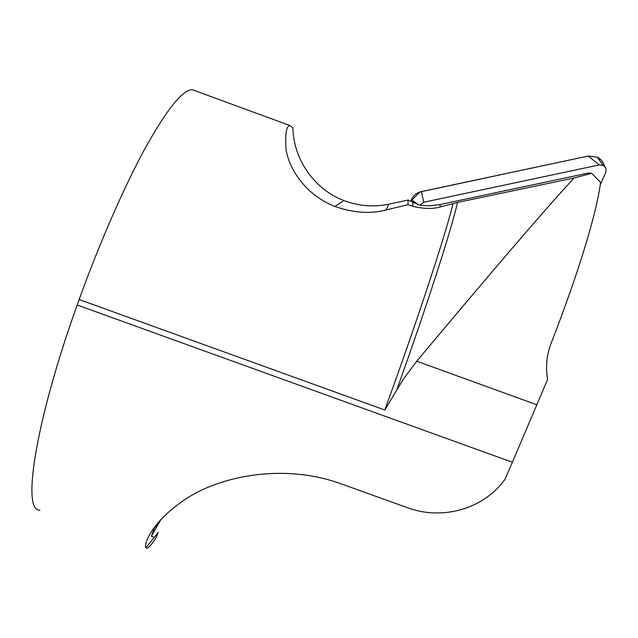 <?xml version="1.0" encoding="UTF-8"?>
<svg xmlns="http://www.w3.org/2000/svg" width="638" height="638" viewBox="0 0 638 638"><rect width="100%" height="100%" fill="white"/><g stroke="black" fill="none" stroke-linecap="round" stroke-linejoin="round"><path stroke-width="0.96" d="M195.451 90.859L192.501 89.775C183.321 89.168 167.985 107.83 146.509 145.775C125.479 183.872 100.333 240.845 79.144 299.525L384.786 410.011L403.176 379.411L416.726 361.204C482.854 282.219 544.756 209.376 574.168 177.962L457.542 202.445L440.802 206.776C433.489 209.105 424.214 208.969 412.977 206.377L407.953 204.686L386.157 209.95C370.574 214.089 353.492 212.925 334.902 206.465C301.766 193.178 288.105 164.596 286.015 149.228C285.05 133.773 286.358 125.885 289.939 125.566L292.874 127.736C293.496 159.596 314.534 189.462 343.85 200.547C358.46 206.106 373.421 207.318 388.733 204.176L408.145 200.045L407.953 204.686M408.145 200.045L418.408 204.615L411.43 199.766C413.416 195.427 416.718 192.7 421.343 191.583L588.236 156.055L597.327 157.195C601.116 159.205 603.516 162.299 604.545 166.494L604.401 165.92M600.23 184.845L605.598 172.731C606.682 169.564 605.821 167.116 603.038 165.386L599.345 164.915L423.768 202.23L419.884 205.237L418.408 204.615M419.884 205.237L429.709 205.819L439.486 204.646L440.802 206.776M439.486 204.646L588.483 173.01L591.665 173.305L600.557 182.404C597.048 211.441 579.017 271.756 551.168 343.148C546.67 354.704 545.466 366.826 547.563 379.506L512.394 462.263L77.182 304.996C34.994 422.531 21.636 512.338 39.875 509.993M574.168 177.962L591.665 173.305M161.159 519.125L151.389 536.295L154.292 537.332M145.927 547.707L147.019 548.178C148.806 547.755 151.788 544.342 155.967 537.93L158.336 532.323L145.927 547.707C143.702 544.924 150.448 522.434 186.24 498.645C222.845 474.816 286.111 463.635 341.163 483.867L408.009 507.896C442.317 520.504 483.628 509.148 504.921 479.385L512.394 462.263M154.946 526.478L151.389 536.295M79.144 299.525L77.182 304.996M599.345 164.915L588.236 156.055L419.956 191.958L410.888 201.034L411.43 199.766M603.038 165.386L597.327 157.195L601.211 160.114L603.787 164.118M453.076 203.53C445.651 234.298 417.547 320.109 384.786 410.011M388.733 204.176L386.157 209.95M457.542 202.445C451.178 230.294 427.005 305.682 396.661 390.185M536.949 404.827L416.726 361.204M160.146 521.039L154.444 527.849M421.343 191.583L423.768 202.23M412.698 201.807L412.977 206.369M289.939 125.55L192.501 89.775M343.85 200.547L334.934 206.473"/></g></svg>

